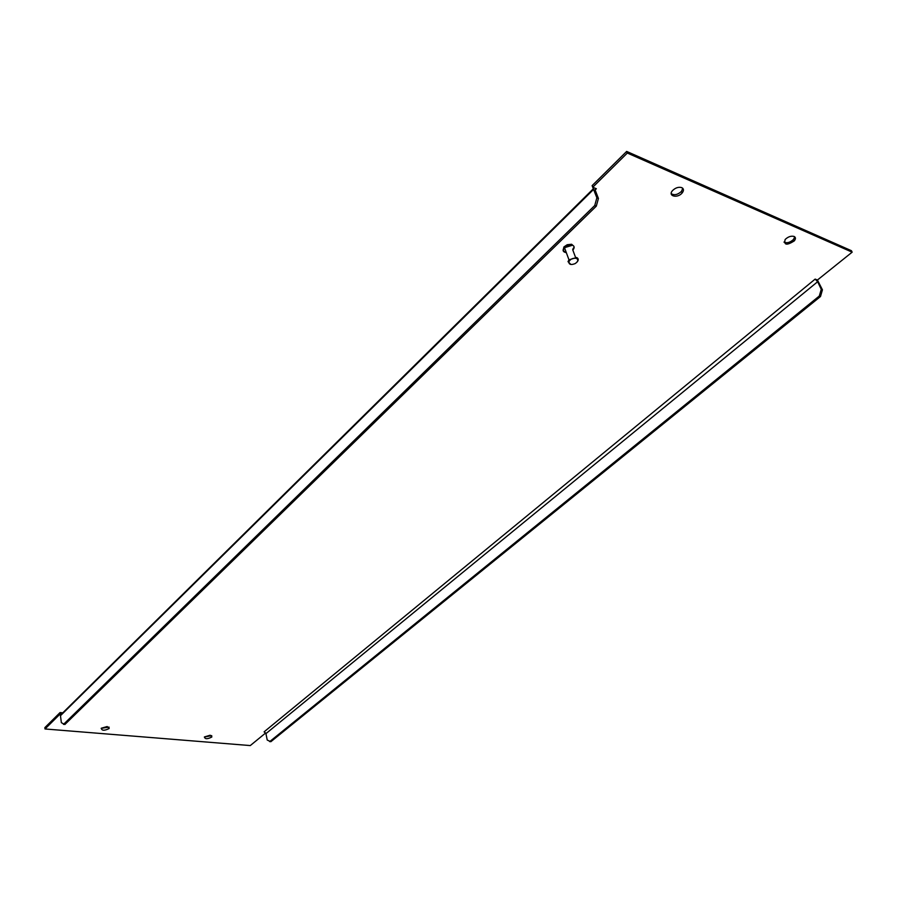 <?xml version="1.0" encoding="UTF-8"?>
<svg xmlns="http://www.w3.org/2000/svg" width="897" height="897" viewBox="0 0 897 897"><rect width="100%" height="100%" fill="white"/><g stroke="black" fill="none" stroke-linecap="round" stroke-linejoin="round"><path stroke-width="1.35" d="M576.379 258.37C572.779 257.865 570.245 259.076 568.776 262.014C569.057 264.637 571.187 265.164 575.179 263.583C578.184 261.487 578.587 259.749 576.379 258.37M570.896 264.469L568.014 261.632L568.978 259.85L576.614 257.517C578.543 258.448 578.744 259.895 577.22 261.879L577.074 262.036M566.209 252.326C563.35 251.687 562.778 250.14 564.493 247.684L572.084 245.363M573.856 246.249L571.613 244.264L567.196 244.724L563.91 246.933L563.103 250.51M564.157 251.496L566.085 251.99M572.802 249.175L573.71 247.718M566.321 252.64C562.968 252.068 562.251 250.386 564.157 247.594L568.093 245.15L572.376 245.083C574.461 246.103 574.685 247.684 573.048 249.837L572.835 250.072M681.787 187.63C678.592 186.744 675.519 187.72 672.559 190.556C667.424 196.118 677.47 198.674 682.124 193.012C683.985 190.601 683.873 188.807 681.787 187.63M671.225 193.674C674.275 195.535 677.672 194.784 681.44 191.431L682.774 188.292M794.114 236.449C791.076 235.698 788.093 236.707 785.155 239.488C783.698 245.139 786.736 245.621 794.249 240.934C795.863 238.882 795.818 237.391 794.114 236.449M783.967 242.089C786.893 243.446 790.089 242.56 793.542 239.432L794.731 236.819M210.201 735.215L204.449 736.93C204.908 739.24 207.375 739.263 211.827 737.009L210.201 735.215M204.348 737.054L211.703 735.63M107.18 726.536L101.26 728.241C101.776 730.752 104.4 730.853 109.131 728.543L107.18 726.536M101.159 728.375L109.053 727.097M265.691 732.95L250.274 745.575L45.007 728.969L44.85 727.635L60.077 712.554L62.812 712.801M60.077 712.554L61.355 722.679L64.842 724.529L596.303 206.153L594.745 205.525L596.864 197.811L592.11 185.645L626.667 151.425L851.421 250.7L852.15 252.169L817.425 280.032L822.437 289.821L820.497 296.515L270.804 741.741L267.216 740.025L265.949 733.623L264.11 731.84L815.16 279.102L817.66 281.714L821.26 289.339L819.309 296.032L820.497 296.515M592.738 187.26L627.328 153.039L626.667 151.425M627.328 153.039L852.15 252.169M63.474 724.417L594.745 205.525M596.864 197.811L598.422 198.439L595.014 189.671L596.359 188.751L593.388 187.529M596.303 206.153L598.422 198.439M60.817 713.956L61.579 714.023M45.007 728.969L60.245 713.9M819.309 296.032L269.661 741.64M821.26 289.339L822.437 289.821M817.425 280.032L815.16 279.102M60.469 715.694L593.579 189.413M595.103 189.973L596.359 188.751M265.949 733.623L817.66 281.714M568.776 262.014L568.014 261.632M564.493 247.684L568.978 259.85M572.712 249.747L575.504 257.271M563.91 246.933L564.157 247.594M682.124 193.012L681.44 191.431M794.249 240.934L793.542 239.432M211.827 737.009L211.602 735.753M109.131 728.543L108.941 727.232M593.377 188.751L60.458 715.133"/></g></svg>
